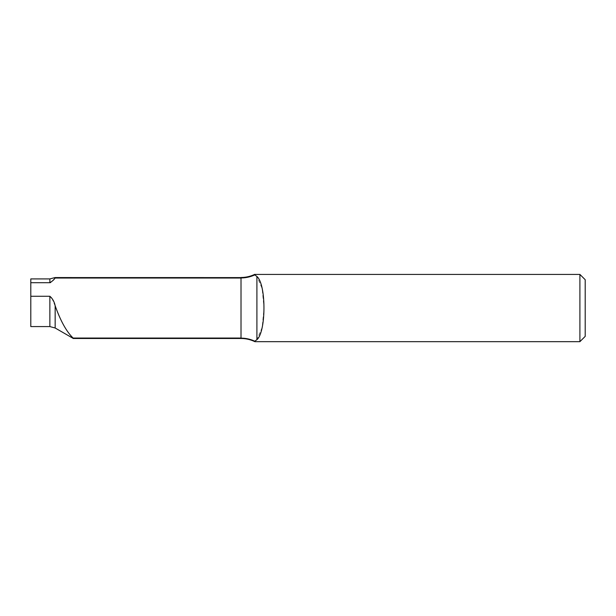 <?xml version="1.0" encoding="UTF-8"?>
<svg xmlns="http://www.w3.org/2000/svg" width="616" height="616" viewBox="0 0 616 616"><rect width="100%" height="100%" fill="white"/><g stroke="black" fill="none" stroke-linecap="round" stroke-linejoin="round"><path stroke-width="0.46" stroke-dasharray="3.08 2.31" d="M241.018 278.032L241.018 338.053L241.018 278.032L55.032 278.032L50.728 282.475M241.018 338.215L73.135 338.053C67.059 332.309 61.331 322.307 55.948 308.038L51.744 297.774M51.69 297.69L49.865 296.273L30.8 296.273L30.8 326.572M30.8 278.917L30.8 296.273M30.8 282.698L50.212 282.659M241.018 338.053L241.018 338.145C245.807 338.161 250.389 339.17 254.755 341.187L256.903 339.639L262.154 327.543L264.025 308.038L262.131 288.465L256.903 276.376L254.785 274.905C250.412 276.915 245.823 277.924 241.018 277.939L241.018 338.145M579.902 274.42L579.902 341.664M585.2 336.375L585.2 279.71M254.862 341.664L254.755 341.187M55.155 305.736L55.155 327.997M49.865 296.273L49.865 326.572M49.865 278.917L49.865 282.698M256.903 339.639L256.903 276.376"/><path stroke-width="0.92" d="M50.212 282.659L50.728 282.475M55.155 305.736L55.155 327.997L49.865 326.572L30.8 326.572L30.8 296.273L49.865 296.273C52.583 298.637 54.347 301.786 55.155 305.736C60.591 321.059 66.59 331.832 73.135 338.053L241.018 338.053M30.8 296.273L30.8 278.917L49.865 278.917L55.032 277.57L241.018 277.593M241.018 278.032L55.032 278.032C54.223 279.564 52.499 281.119 49.865 282.698L30.8 282.698M579.902 341.664L579.902 274.42L585.2 279.71L585.2 336.375L579.902 341.664L254.862 341.664C250.489 339.562 245.869 338.507 241.018 338.492A31.77 31.77 0 0 1 254.808 341.634M73.135 338.492L241.018 338.492L241.018 277.939C245.823 277.924 250.412 276.915 254.785 274.905L256.903 276.445C266.397 284.476 266.204 331.77 256.903 339.709L254.755 341.187L254.862 341.664M241.018 338.145C245.807 338.161 250.389 339.17 254.755 341.187M49.865 326.572L49.865 296.273M49.865 282.698L49.865 278.917M256.903 276.445L256.903 339.709M55.155 327.997L73.135 338.377M254.785 274.42L579.902 274.42M254.785 274.336C250.435 276.422 245.846 277.47 241.018 277.485"/></g></svg>
